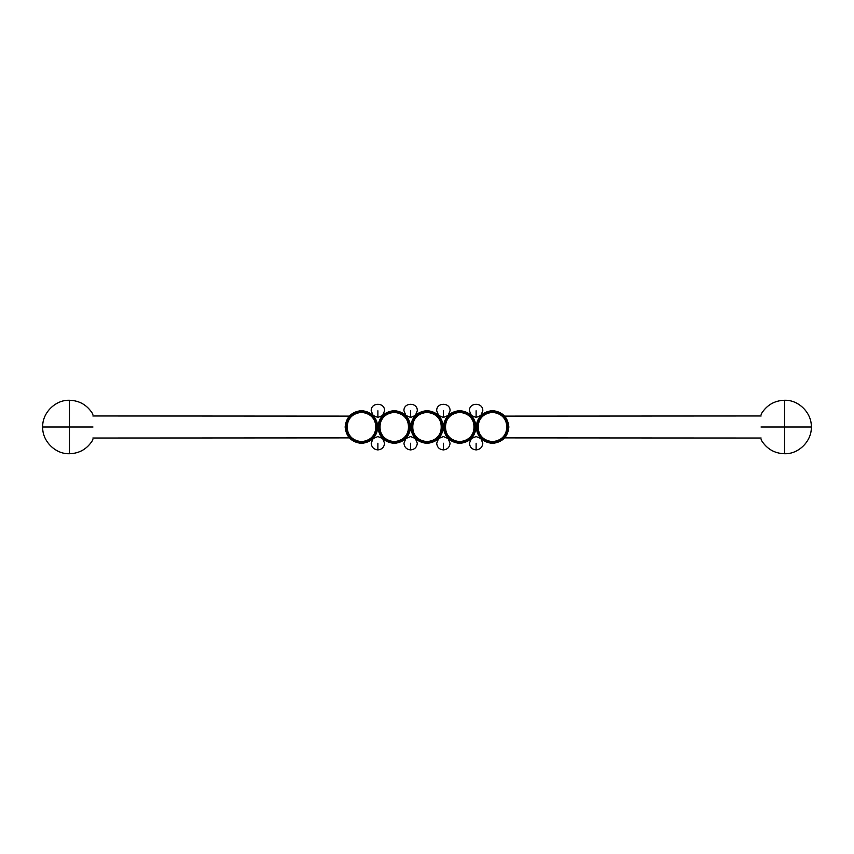 <?xml version="1.0" encoding="UTF-8"?>
<svg xmlns="http://www.w3.org/2000/svg" width="854" height="854" viewBox="0 0 854 854"><rect width="100%" height="100%" fill="white"/><g stroke="black" fill="none" stroke-linecap="round" stroke-linejoin="round"><path stroke-width="1.28" d="M92.67 427C92.67 444.037 92.67 444.037 92.67 427C92.67 409.963 92.67 409.963 92.67 427L69.43 427L69.43 453.73C55.425 454.317 42.113 441.006 42.7 427L69.43 427L69.43 400.27C55.425 399.683 42.113 412.994 42.7 427M92.851 427C92.851 443.183 92.851 443.183 92.851 427C92.851 410.817 92.851 410.817 92.851 427M761.33 427C761.33 444.037 761.33 444.037 761.33 427C761.33 409.963 761.33 409.963 761.33 427L811.3 427C811.887 441.006 798.575 454.317 784.57 453.73L784.57 400.27C798.575 399.683 811.887 412.994 811.3 427M761.149 427C761.149 443.183 761.149 443.183 761.149 427C761.149 410.817 761.149 410.817 761.149 427M427 442.041C446.386 442.863 446.386 411.137 427 411.959C407.614 411.137 407.614 442.863 427 442.041M427 410.625C436.874 411.671 442.329 417.126 443.375 427C442.329 436.874 436.874 442.329 427 443.375C417.126 442.329 411.671 436.874 410.625 427C411.671 417.126 417.126 411.671 427 410.625M459.751 411.959C440.354 411.137 440.354 442.863 459.751 442.041C479.137 442.863 479.137 411.137 459.751 411.959M459.751 443.375C449.877 442.329 444.411 436.874 443.375 427C444.411 417.126 449.877 411.671 459.751 410.625C469.625 411.671 475.08 417.126 476.116 427C475.08 436.874 469.625 442.329 459.751 443.375M492.491 442.041C511.888 442.863 511.888 411.137 492.491 411.959C473.105 411.137 473.105 442.863 492.491 442.041M492.491 410.625C502.365 411.671 507.831 417.126 508.867 427C507.831 436.874 502.365 442.329 492.491 443.375C482.617 442.329 477.162 436.874 476.116 427C477.162 417.126 482.617 411.671 492.491 410.625M394.249 411.959C374.863 411.137 374.863 442.863 394.249 442.041C413.646 442.863 413.646 411.137 394.249 411.959M394.249 443.375C384.375 442.329 378.92 436.874 377.884 427C378.92 417.126 384.375 411.671 394.249 410.625C404.123 411.671 409.589 417.126 410.625 427C409.589 436.874 404.123 442.329 394.249 443.375M361.509 442.041C380.895 442.863 380.895 411.137 361.509 411.959C342.112 411.137 342.112 442.863 361.509 442.041M361.509 410.625C371.383 411.671 376.838 417.126 377.884 427C376.838 436.874 371.383 442.329 361.509 443.375C351.634 442.329 346.169 436.874 345.133 427C346.169 417.126 351.634 411.671 361.509 410.625M377.884 417.446L373.134 415.471L371.191 410.763C370.828 402.149 384.93 402.149 384.567 410.763L382.624 415.471L377.884 417.446L377.884 410.763M410.625 417.446L405.885 415.471L403.942 410.763C403.579 402.149 417.681 402.149 417.307 410.763L415.375 415.471L410.625 417.446L410.625 410.763M443.375 417.446L438.636 415.471L436.693 410.763C436.319 402.149 450.421 402.149 450.058 410.763L448.126 415.471L443.375 417.446L443.375 410.763M476.116 417.446L471.376 415.471L469.433 410.763C469.07 402.149 483.172 402.149 482.809 410.763L480.866 415.471L476.116 417.446L476.116 410.763M377.884 449.919C373.849 449.492 371.618 447.261 371.191 443.237L373.134 438.529L377.884 436.554L382.624 438.529L384.567 443.237C384.14 447.261 381.909 449.492 377.884 449.919L377.884 443.237M410.625 449.919C406.6 449.492 404.369 447.261 403.942 443.237L405.874 438.529L410.625 436.554L415.364 438.529L417.307 443.237C416.88 447.261 414.66 449.492 410.625 449.919L410.625 443.237M443.375 449.919C439.34 449.492 437.12 447.261 436.693 443.237L438.625 438.529L443.375 436.554L448.115 438.529L450.058 443.237C449.631 447.261 447.4 449.492 443.375 449.919L443.375 443.237M476.116 449.919C472.091 449.492 469.86 447.261 469.433 443.237L471.376 438.529L476.116 436.554L480.866 438.529L482.809 443.237C482.382 447.261 480.151 449.492 476.116 449.919L476.116 443.237M427 412.301C445.959 411.489 445.959 442.511 427 441.699C408.041 442.511 408.041 411.489 427 412.301M459.751 412.301C478.71 411.489 478.71 442.511 459.751 441.699C440.792 442.511 440.792 411.489 459.751 412.301M492.491 412.301C511.45 411.489 511.45 442.511 492.491 441.699C473.532 442.511 473.532 411.489 492.491 412.301M394.249 412.301C413.208 411.489 413.208 442.511 394.249 441.699C375.29 442.511 375.29 411.489 394.249 412.301M361.509 412.301C380.468 411.489 380.468 442.511 361.509 441.699C342.55 442.511 342.55 411.489 361.509 412.301M92.979 427C92.979 412.952 92.979 412.952 92.979 427C92.979 441.048 92.979 441.048 92.979 427M761.021 427C761.021 412.952 761.021 412.952 761.021 427C761.021 441.048 761.021 441.048 761.021 427M427 411.692C446.738 410.859 446.738 443.141 427 442.308C407.262 443.141 407.262 410.859 427 411.692M427 443.109C436.714 442.084 442.084 436.714 443.109 427C442.084 417.286 436.714 411.916 427 410.891C417.286 411.916 411.916 417.286 410.891 427C411.916 436.714 417.286 442.084 427 443.109M427 412.226C407.956 411.414 407.956 442.585 427 441.774C446.044 442.585 446.044 411.414 427 412.226M459.751 442.308C440.013 443.141 440.013 410.859 459.751 411.692C479.478 410.859 479.478 443.141 459.751 442.308M459.751 410.891C450.037 411.916 444.667 417.286 443.642 427C444.667 436.714 450.037 442.084 459.751 443.109C469.465 442.084 474.824 436.714 475.849 427C474.824 417.286 469.465 411.916 459.751 410.891M459.751 441.774C478.795 442.585 478.795 411.414 459.751 412.226C440.707 411.414 440.707 442.585 459.751 441.774M492.491 411.692C512.229 410.859 512.229 443.141 492.491 442.308C472.764 443.141 472.764 410.859 492.491 411.692M492.491 443.109C502.205 442.084 507.575 436.714 508.6 427C507.575 417.286 502.205 411.916 492.491 410.891C482.777 411.916 477.407 417.286 476.383 427C477.407 436.714 482.777 442.084 492.491 443.109M492.491 412.226C473.447 411.414 473.447 442.585 492.491 441.774C511.535 442.585 511.535 411.414 492.491 412.226M394.249 442.308C374.522 443.141 374.522 410.859 394.249 411.692C413.987 410.859 413.987 443.141 394.249 442.308M394.249 410.891C384.535 411.916 379.176 417.286 378.151 427C379.176 436.714 384.535 442.084 394.249 443.109C403.963 442.084 409.333 436.714 410.358 427C409.333 417.286 403.963 411.916 394.249 410.891M394.249 441.774C413.293 442.585 413.293 411.414 394.249 412.226C375.205 411.414 375.205 442.585 394.249 441.774M361.509 411.692C381.236 410.859 381.236 443.141 361.509 442.308C341.771 443.141 341.771 410.859 361.509 411.692M361.509 443.109C371.223 442.084 376.593 436.714 377.617 427C376.593 417.286 371.223 411.916 361.509 410.891C351.795 411.916 346.425 417.286 345.4 427C346.425 436.714 351.795 442.084 361.509 443.109M361.509 412.226C342.465 411.414 342.465 442.585 361.509 441.774C380.553 442.585 380.553 411.414 361.509 412.226M427 412.375C418.182 413.304 413.304 418.182 412.375 427C413.304 435.818 418.182 440.696 427 441.625C435.818 440.696 440.696 435.818 441.625 427C440.696 418.182 435.818 413.304 427 412.375M459.751 412.375C450.923 413.304 446.055 418.182 445.126 427C446.055 435.818 450.923 440.696 459.751 441.625C468.568 440.696 473.436 435.818 474.376 427C473.436 418.182 468.568 413.304 459.751 412.375M492.491 412.375C483.674 413.304 478.795 418.182 477.866 427C478.795 435.818 483.674 440.696 492.491 441.625C501.309 440.696 506.187 435.818 507.116 427C506.187 418.182 501.309 413.304 492.491 412.375M394.249 412.375C385.432 413.304 380.564 418.182 379.624 427C380.564 435.818 385.432 440.696 394.249 441.625C403.077 440.696 407.945 435.818 408.874 427C407.945 418.182 403.077 413.304 394.249 412.375M361.509 412.375C352.691 413.304 347.813 418.182 346.884 427C347.813 435.818 352.691 440.696 361.509 441.625C370.326 440.696 375.205 435.818 376.134 427C375.205 418.182 370.326 413.304 361.509 412.375M349.286 416.111L92.851 415.973M69.43 453.73C79.454 453.463 87.193 448.958 92.67 440.216L92.851 439.554M504.714 416.111L761.149 415.973M784.57 453.73C774.546 453.463 766.807 448.958 761.33 440.216L761.149 439.554M92.851 438.027L349.286 437.888M504.714 437.888L761.149 438.027M761.149 414.446L761.33 413.784C766.807 405.042 774.546 400.537 784.57 400.27M92.851 414.446L92.67 413.784C87.193 405.042 79.454 400.537 69.43 400.27"/></g></svg>
